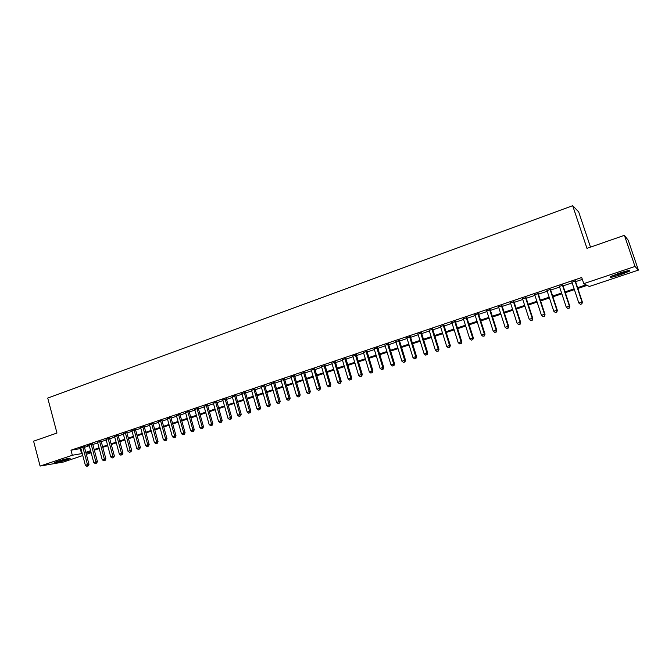 <?xml version="1.0" encoding="UTF-8"?>
<svg xmlns="http://www.w3.org/2000/svg" width="672" height="672" viewBox="0 0 672 672"><rect width="100%" height="100%" fill="white"/><g stroke="black" fill="none" stroke-linecap="round" stroke-linejoin="round"><path stroke-width="1.01" d="M57.473 461.362C65.209 459.001 69.426 458.052 70.132 458.514L67.15 459.707C59.489 462.05 55.28 463 54.524 462.546L57.473 461.362M619.046 273.235C627.203 270.648 630.689 269.942 629.521 271.127L620.785 274.663C612.721 277.217 609.252 277.914 610.378 276.755L619.046 273.235M590.503 247.136L578.668 211.873L572.678 205.699L47.737 398.084L56.969 433.037L33.6 441.176L40.093 466.066L72.324 455.255L82.236 453.516M572.678 205.699L586.975 248.363L624.406 235.326L628.253 240.324L638.4 270.11L589.31 286.499L587.126 285.373L577.853 288.473M94.382 450.173L94.71 451.567M91.157 452.752L86.335 454.364M82.782 455.549L63.319 462.05L40.093 466.066M84.319 446.788L80.766 447.989M92.677 443.974L87.587 445.402L89.048 444.914L93.769 462.521L97.39 461.555L92.61 443.713M101.102 441.126L97.549 442.327M109.595 438.262L106.042 439.463M118.154 435.372L114.593 436.573M126.773 432.457L123.22 433.658M135.467 429.526L131.914 430.727M144.228 426.569L140.675 427.77M153.065 423.587L149.512 424.788M161.969 420.58L158.416 421.781M170.948 417.547L167.387 418.748M179.995 414.49L176.434 415.691M189.118 411.415L185.556 412.616M198.316 408.307L194.754 409.508M207.581 405.182L204.028 406.384M216.93 402.024L213.377 403.225M226.355 398.84L222.802 400.042M235.864 395.632L232.302 396.833M245.448 392.398L241.886 393.599M255.108 389.138L251.555 390.34M264.852 385.846L261.299 387.047M274.68 382.528L271.127 383.729M284.592 379.184L281.039 380.386M294.58 375.808L291.035 377.009M304.66 372.406L301.115 373.607M314.832 368.978L311.279 370.171M325.08 365.509L321.535 366.71M335.42 362.023L331.884 363.216M345.853 358.504L342.317 359.696M356.378 354.95L352.842 356.143M366.996 351.364L363.46 352.556M377.706 347.752L374.17 348.944M388.508 344.098L384.98 345.29M399.412 340.418L395.884 341.611M410.407 336.706L406.879 337.898M421.504 332.959L417.984 334.152M432.701 329.179L429.181 330.372M443.999 325.366L440.488 326.558M455.398 321.518L451.886 322.703M466.906 317.638L463.394 318.822M478.514 313.715L475.012 314.899M490.232 309.758L486.738 310.943M502.06 305.768L498.565 306.944M513.988 301.736L510.502 302.912M526.042 297.671L522.556 298.847M538.196 293.563L534.727 294.739M550.477 289.422L547.008 290.598M562.867 285.239L559.406 286.406M577.592 287.675L586.076 284.836L583.775 283.651L581.725 277.511L70.98 450.198L80.909 448.526M84.462 447.325L89.267 445.704M92.82 444.511L97.692 442.865M101.245 441.664L106.184 440M109.738 438.799L114.744 437.111M118.297 435.918L123.371 434.204M126.924 433.003L132.065 431.273M135.618 430.072L140.826 428.316M144.379 427.115L149.663 425.334M153.216 424.133L158.567 422.335M162.12 421.134L167.538 419.303M171.1 418.102L176.593 416.254M180.146 415.052L185.716 413.171M189.269 411.97L194.914 410.071M198.467 408.87L204.187 406.946M207.74 405.745L213.536 403.788M217.09 402.587L222.961 400.613M226.523 399.412L232.47 397.404M236.023 396.203L242.054 394.17M245.608 392.969L251.714 390.911M255.276 389.71L261.467 387.618M265.02 386.425L271.295 384.308M274.848 383.107L281.207 380.965M284.76 379.764L291.203 377.588M294.756 376.396L301.283 374.186M304.836 372.994L311.455 370.759M315 369.566L321.712 367.298M325.256 366.106L332.06 363.812M335.605 362.611L342.493 360.293M346.038 359.092L353.018 356.74M356.563 355.547L363.644 353.153M367.181 351.96L374.354 349.541M377.891 348.348L385.165 345.895M388.693 344.702L396.068 342.216M399.596 341.023L407.072 338.503M410.6 337.319L418.169 334.765M421.697 333.572L429.374 330.985M432.894 329.792L440.681 327.172M444.192 325.987L452.088 323.324M455.591 322.14L463.596 319.444M467.099 318.259L475.213 315.521M478.716 314.345L486.931 311.564M490.434 310.388L498.767 307.574M502.261 306.398L510.712 303.551M514.198 302.375L522.766 299.485M526.243 298.309L534.929 295.378M538.406 294.202L547.218 291.236M550.687 290.06L559.616 287.053M563.077 285.886L572.132 282.828M575.593 281.66L582.347 279.384M575.375 281.014L571.922 282.181M624.406 235.326L635.006 266.465L638.4 270.11M70.98 450.198L72.324 455.255M583.775 283.651L635.006 266.465M85.798 452.323L90.611 450.71M94.164 449.518L99.044 447.888M102.598 446.695L107.545 445.04M111.107 443.848L116.113 442.176M119.675 440.983L124.748 439.278M128.31 438.085L133.451 436.363M137.012 435.179L142.229 433.432M145.79 432.239L151.074 430.466M154.636 429.274L159.986 427.484M163.548 426.292L168.974 424.477M172.536 423.284L178.038 421.445M181.6 420.252L187.169 418.379M190.739 417.186L196.384 415.296M199.945 414.103L205.666 412.188M209.227 410.995L215.032 409.055M218.593 407.862L224.465 405.896M228.035 404.704L233.99 402.713M237.552 401.52L243.583 399.496M247.145 398.303L253.26 396.253M256.822 395.069L263.021 392.986M266.582 391.801L272.866 389.693M276.419 388.5L282.786 386.375M286.348 385.182L292.799 383.023M296.352 381.83L302.896 379.638M306.449 378.454L313.076 376.228M316.63 375.043L323.35 372.792M326.903 371.608L333.707 369.323M337.26 368.138L344.156 365.828M347.71 364.636L354.698 362.3M358.243 361.108L365.333 358.739M368.878 357.554L376.068 355.144M379.604 353.959L386.887 351.523M390.424 350.339L397.807 347.869M401.344 346.685L408.828 344.173M412.356 342.997L419.941 340.452M423.469 339.276L431.164 336.697M434.683 335.521L442.478 332.909M445.998 331.733L453.902 329.087M457.422 327.911L465.427 325.223M468.938 324.055L477.061 321.334M480.572 320.158L488.804 317.402M492.307 316.226L500.657 313.438M504.151 312.262L512.61 309.431M516.104 308.263L524.689 305.39M528.175 304.223L536.869 301.308M540.355 300.14L549.175 297.192M552.644 296.024L561.59 293.034M565.06 291.875L574.123 288.834M85.974 453.004L90.997 452.172M574.392 289.632L565.32 292.664M561.851 293.824L552.905 296.814M549.436 297.982L540.607 300.93M537.13 302.098L528.427 305.004M524.941 306.172L516.356 309.044M512.862 310.212L504.403 313.043M500.9 314.21L492.551 316.999M489.048 318.175L480.816 320.93M477.305 322.098L469.182 324.82M465.671 325.996L457.657 328.675M454.146 329.851L446.242 332.489M442.722 333.673L434.918 336.277M431.399 337.453L423.704 340.032M420.176 341.208L412.591 343.745M409.063 344.929L401.57 347.432M398.042 348.617L390.659 351.086M387.114 352.262L379.831 354.698M376.295 355.883L369.104 358.294M365.56 359.478L358.47 361.847M354.925 363.031L347.928 365.375M344.383 366.559L337.478 368.869M333.925 370.054L327.121 372.33M323.568 373.523L316.848 375.766M313.295 376.958L306.667 379.176M303.106 380.36L296.57 382.553M293.009 383.737L286.558 385.896M282.996 387.089L276.629 389.214M273.076 390.407L266.784 392.507M263.231 393.7L257.032 395.774M253.47 396.967L247.346 399.008M243.785 400.201L237.754 402.217M234.192 403.41L228.228 405.401M224.666 406.594L218.795 408.559M215.225 409.752L209.429 411.692M205.867 412.885L200.138 414.8M196.577 415.993L190.932 417.883M187.362 419.076L181.793 420.932M178.231 422.125L172.729 423.965M169.168 425.158L163.741 426.972M160.18 428.165L154.82 429.954M151.259 431.147L145.975 432.919M142.414 434.104L137.197 435.851M133.636 437.044L128.495 438.766M124.933 439.95L119.851 441.655M116.298 442.84L111.283 444.52M107.722 445.704L102.782 447.359M99.221 448.552L94.34 450.181M90.787 451.374L85.974 452.987M80.279 448.736L81.606 453.726M574.963 280.812L582.002 301.98L578.836 303.022L571.813 281.87M575.274 280.703L582.389 302.123L581.692 303.92L580.432 304.332L581.692 303.92M581.851 303.979L582.389 302.123M578.836 303.022L580.432 304.332M627.346 270.85L620.348 273.605L612.133 275.856M617.333 273.823L621.919 272.32M611.344 276.226L620.458 273.689L628.219 270.673M67.368 458.665L57.078 461.496M56.356 461.748L68.107 458.514M562.422 285.046L569.386 306.13L566.252 307.154L559.297 286.104M562.766 284.928L569.814 306.256L569.386 306.13L569.1 308.053L567.848 308.465L569.1 308.053M569.268 308.104L569.814 306.256M566.252 307.154L567.848 308.465M549.99 289.246L556.895 310.237L553.795 311.254L546.907 290.287M550.376 289.12L557.357 310.355L556.895 310.237L556.626 312.144L555.383 312.556L556.626 312.144M556.811 312.194L557.357 310.355M553.795 311.254L555.383 312.556M537.684 293.404L544.522 314.303L541.447 315.311L534.626 294.437M538.096 293.261L545.017 314.412L544.522 314.303L544.261 316.201L543.035 316.604L544.261 316.201M544.463 316.243L545.017 314.412M541.447 315.311L543.035 316.604M525.487 297.52L532.266 318.335L529.225 319.334L522.455 298.544M525.941 297.368L532.795 318.427L532.266 318.335L532.022 320.216L530.804 320.62L532.022 320.216M532.232 320.258L532.795 318.427M529.225 319.334L530.804 320.62M513.408 301.602L520.128 322.325L517.104 323.316L510.409 302.61M513.895 301.434L520.691 322.409L520.128 322.325L519.893 324.198L518.683 324.593L519.893 324.198M520.12 324.232L520.691 322.409M517.104 323.316L518.683 324.593M501.438 305.642L508.099 326.281L505.109 327.264L498.464 306.642M501.959 305.466L508.696 326.348L508.099 326.281L507.872 328.146L506.68 328.532L507.872 328.146M508.116 328.171L508.696 326.348M505.109 327.264L506.68 328.532M489.586 309.641L496.18 330.204L493.214 331.178L486.637 310.64M490.132 309.456L496.81 330.254L496.18 330.204L495.97 332.052L494.785 332.438L495.97 332.052M496.222 332.069L496.81 330.254M493.214 331.178L494.785 332.438M477.834 313.614L484.369 334.085L481.438 335.051L474.919 314.597M478.414 313.412L485.033 334.127L484.369 334.085L484.176 335.916L483 336.302L484.176 335.916M484.445 335.933L485.033 334.127M481.438 335.051L483 336.302M466.2 317.545L472.668 337.932L469.762 338.89L463.302 318.52M466.805 317.335L473.365 337.966L472.668 337.932L472.492 339.755L471.324 340.133L472.492 339.755M472.769 339.763L473.365 337.966M469.762 338.89L471.324 340.133M454.658 321.443L461.076 341.746L458.195 342.686L451.794 322.409M455.305 321.224L461.798 341.762L461.076 341.746L460.908 343.552L459.757 343.93L460.908 343.552M461.202 343.56L461.798 341.762M458.195 342.686L459.757 343.93M443.234 325.298L449.593 345.517L446.737 346.458L440.395 326.256M443.906 325.072L450.341 345.534L449.593 345.517L449.434 347.315L448.291 347.693L449.434 347.315M449.736 347.323L450.341 345.534M446.737 346.458L448.291 347.693M431.903 329.12L438.211 349.264L435.38 350.196L429.089 330.078M432.608 328.885L438.984 349.264L438.211 349.264L438.068 351.044L436.934 351.422L438.068 351.044M438.379 351.044L438.984 349.264M435.38 350.196L436.934 351.422M420.68 332.917L426.93 352.968L424.124 353.892L417.892 333.858M421.411 332.665L427.736 352.96L426.93 352.968L426.796 354.749L425.678 355.11L426.796 354.749M427.123 354.74L427.736 352.96M424.124 353.892L425.678 355.11M409.559 336.672L415.75 356.647L412.969 357.563L406.795 337.604M410.315 336.412L416.581 356.63L415.75 356.647L415.632 358.411L414.523 358.772L415.632 358.411M415.968 358.403L416.581 356.63M412.969 357.563L414.523 358.772M398.53 340.393L404.67 360.293L401.915 361.2L395.791 341.317M399.319 340.133L405.535 360.259L404.67 360.293L404.561 362.04L403.46 362.401L404.561 362.04M404.905 362.032L405.535 360.259M401.915 361.2L403.46 362.401M387.61 344.081L393.691 363.905L390.961 364.795L384.888 345.005M388.424 343.812L394.582 363.863L393.691 363.905L393.59 365.644L392.498 365.996L393.59 365.644M393.952 365.627L394.582 363.863M390.961 364.795L392.498 365.996M376.774 347.743L382.805 367.483L380.1 368.365L374.086 348.65M377.614 347.458L383.72 367.433L382.805 367.483L382.721 369.205L381.637 369.566L382.721 369.205M383.09 369.188L383.72 367.433M380.1 368.365L381.637 369.566M366.038 351.372L372.019 371.028L369.34 371.91L363.376 352.271M366.912 351.078L372.96 370.969L372.019 371.028L371.944 372.742L370.877 373.094L371.944 372.742M372.322 372.716L372.96 370.969M369.34 371.91L370.877 373.094M355.404 354.959L361.326 374.539L358.672 375.413L352.758 355.858M356.294 354.656L362.292 374.472L361.326 374.539L361.267 376.253L360.2 376.597L361.267 376.253M361.654 376.219L362.292 374.472M358.672 375.413L360.2 376.597M344.854 358.52L350.725 378.025L348.096 378.89L342.233 359.411M345.769 358.21L351.716 377.95L350.725 378.025L350.675 379.722L349.625 380.066L350.675 379.722M351.07 379.688L351.716 377.95M348.096 378.89L349.625 380.066M334.396 362.057L340.225 381.486L337.613 382.343L331.792 362.93M335.336 361.738L341.233 381.394L340.225 381.486L340.175 383.166L339.133 383.51L340.175 383.166M340.586 383.132L341.233 381.394M337.613 382.343L339.133 383.51M324.03 365.56L329.809 384.905L327.214 385.762L321.451 366.425M324.996 365.232L330.842 384.812L329.809 384.905L329.776 386.585L328.734 386.921L329.776 386.585M330.187 386.543L330.842 384.812M327.214 385.762L328.734 386.921M313.748 369.029L319.477 388.307L316.915 389.147L311.195 369.894M314.748 368.693L320.544 388.198L319.477 388.307L319.46 389.97L318.427 390.306L319.46 389.97M319.88 389.92L320.544 388.198M316.915 389.147L318.427 390.306M303.559 372.464L309.246 391.667L306.692 392.507L301.031 373.321M304.576 372.128L310.33 391.558L309.246 391.667L309.229 393.322L308.213 393.658L309.229 393.322M309.666 393.28L310.33 391.558M306.692 392.507L308.213 393.658M293.462 375.883L299.09 395.01L296.57 395.833L290.951 376.732M294.496 375.53L300.199 394.884L299.09 395.01L299.09 396.648L298.082 396.984L299.09 396.648M299.536 396.598L300.199 394.884M296.57 395.833L298.082 396.984M283.441 379.26L289.027 398.311L286.524 399.134L280.955 380.1M284.508 378.907L290.161 398.185L289.027 398.311L289.036 399.949L288.036 400.277L289.036 399.949M289.489 399.899L290.161 398.185M286.524 399.134L288.036 400.277M273.512 382.62L279.048 401.596L276.57 402.41L271.043 383.452M274.596 382.25L280.207 401.461L279.048 401.596L279.065 403.217L278.074 403.544L279.065 403.217M279.527 403.166L280.207 401.461M276.57 402.41L278.074 403.544M263.668 385.938L269.161 404.846L266.7 405.661L261.215 386.77M264.768 385.568L270.329 404.704L269.161 404.846L269.186 406.459L268.195 406.787L269.186 406.459M269.657 406.4L270.329 404.704M266.7 405.661L268.195 406.787M253.898 389.239L259.35 408.072L256.906 408.878L251.471 390.062M255.024 388.861L260.543 407.921L259.35 408.072L259.384 409.676L258.409 409.996L259.384 409.676M259.862 409.618L260.543 407.921M256.906 408.878L258.409 409.996M244.213 392.507L249.623 411.272L247.204 412.07L241.811 393.322M245.364 392.12L250.832 411.113L249.623 411.272L249.665 412.868L248.699 413.188L249.665 412.868M250.152 412.801L250.832 411.113M247.204 412.07L248.699 413.188M234.612 395.749L239.971 414.448L237.569 415.237L232.226 396.556M235.78 395.354L241.206 414.28L239.971 414.448L240.022 416.027L239.064 416.346L240.022 416.027M240.517 415.96L241.206 414.28M237.569 415.237L239.064 416.346M225.095 398.966L230.404 417.589L228.026 418.37L222.726 399.773M226.279 398.572L231.664 417.413L230.404 417.589L230.462 419.168L229.513 419.479L230.462 419.168M230.966 419.093L231.664 417.413M228.026 418.37L229.513 419.479M215.645 402.158L220.92 420.714L218.56 421.487L213.301 402.956M216.854 401.747L222.188 420.529L220.92 420.714L220.987 422.276L220.046 422.587L220.987 422.276M221.5 422.201L222.188 420.529M218.56 421.487L220.046 422.587M206.279 405.325L211.504 423.805L209.168 424.578L203.952 406.106M207.505 404.905L212.797 423.612L211.504 423.805L211.588 425.359L210.647 425.67L211.588 425.359M212.1 425.284L212.797 423.612M209.168 424.578L210.647 425.67M196.988 408.458L202.171 426.871L199.853 427.636L194.678 409.24M198.232 408.038L203.49 426.678L202.171 426.871L202.264 428.425L201.331 428.728L202.264 428.425M202.784 428.341L203.49 426.678M199.853 427.636L201.331 428.728M187.774 411.575L192.914 429.92L190.613 430.676L185.48 412.348M189.042 411.146L194.25 429.71L192.914 429.92L193.015 431.458L192.091 431.76L193.015 431.458M193.544 431.374L194.25 429.71M190.613 430.676L192.091 431.76M178.634 414.658L183.742 432.936L181.457 433.692L176.358 415.43M179.92 414.221L185.086 432.726L183.742 432.936L183.842 434.465L182.927 434.767L183.842 434.465M184.38 434.381L185.086 432.726M181.457 433.692L182.927 434.767M169.571 417.724L174.628 435.935L172.368 436.674L167.311 418.48M170.873 417.278L175.997 435.716L174.628 435.935L174.737 437.455L173.838 437.749L174.737 437.455M175.291 437.363L175.997 435.716M172.368 436.674L173.838 437.749M160.574 420.756L165.598 438.9L163.355 439.639L158.34 421.512M161.893 420.311L166.984 438.673L165.598 438.9L165.715 440.412L164.816 440.706L165.715 440.412M166.27 440.32L166.984 438.673M163.355 439.639L164.816 440.706M151.654 423.772L156.635 441.848L154.409 442.579L149.436 424.519M152.989 423.318L158.038 441.613L156.635 441.848L156.761 443.352L155.87 443.646L156.761 443.352M157.324 443.26L158.038 441.613M154.409 442.579L155.87 443.646M142.808 426.762L147.748 444.772L145.538 445.494L140.608 427.501M144.161 426.3L149.167 444.528L147.748 444.772L147.882 446.267L147 446.552L147.882 446.267M148.445 446.166L149.167 444.528M145.538 445.494L147 446.552M134.022 429.727L138.928 447.67L136.735 448.392L131.838 430.458M135.4 429.257L140.364 447.426L138.928 447.67L139.07 449.156L138.197 449.442L139.07 449.156M139.642 449.056L140.364 447.426M136.735 448.392L138.197 449.442M125.32 432.667L130.183 450.551L128.008 451.265L123.152 433.398M126.706 432.197L131.636 450.299L130.183 450.551L130.326 452.021L129.461 452.306L130.326 452.021M130.914 451.92L131.636 450.299M128.008 451.265L129.461 452.306M116.676 435.582L121.506 453.398L119.347 454.112L114.526 436.313M118.079 435.112L122.968 453.146L121.506 453.398L121.657 454.868L120.792 455.154L121.657 454.868M122.245 454.768L122.968 453.146M119.347 454.112L120.792 455.154M108.1 438.48L112.896 456.229L110.754 456.935L105.966 439.202M109.519 438.001L114.374 455.969L112.896 456.229L113.056 457.691L112.199 457.976L113.056 457.691M113.652 457.582L114.374 455.969M110.754 456.935L112.199 457.976M99.599 441.353L104.353 459.043L102.228 459.74L97.482 442.067M101.035 440.866L105.848 458.774L104.353 459.043L104.521 460.496L103.673 460.774L104.521 460.496M105.118 460.387L105.848 458.774M102.228 459.74L103.673 460.774M91.157 444.2L95.878 461.824L96.054 463.268L95.206 463.546L96.054 463.268M96.659 463.159L97.39 461.555M93.769 462.521L95.206 463.546M82.782 447.031L87.469 464.596L85.378 465.284L80.699 447.737M84.252 446.536L88.99 464.31L87.469 464.596L87.646 466.032L86.814 466.301L87.646 466.032M88.259 465.914L88.99 464.31M85.378 465.284L86.814 466.301"/></g></svg>
